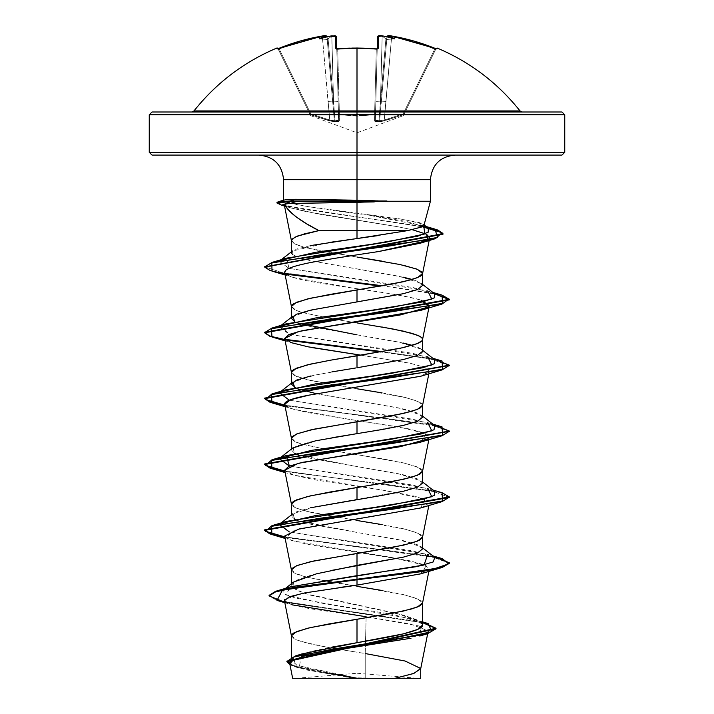 <?xml version="1.0" encoding="UTF-8"?>
<svg xmlns="http://www.w3.org/2000/svg" width="714" height="714" viewBox="0 0 714 714"><rect width="100%" height="100%" fill="white"/><g stroke="black" fill="none" stroke-linecap="round" stroke-linejoin="round"><path stroke-width="0.54" stroke-dasharray="3.57 2.68" d="M377.287 48.9A0.919 0.857 -178.5 0 0 377.215 49.195L376.296 49.355L376.376 48.838L376.296 49.355L377.215 49.195L375.519 113.847L374.6 114.222L376.296 49.355L374.6 114.222L375.519 113.847L377.224 48.802L375.359 120.068L377.536 36.914L375.359 120.068L375.519 113.847L374.68 114.222L375.519 113.847L377.215 49.195L376.296 49.355A206.489 185.586 0 0 0 337.704 49.355L339.4 114.222L357 115.659L374.6 114.222L376.296 49.355L374.6 114.222L357 115.659L339.4 114.222L339.284 114.686L337.704 49.355A206.489 185.586 -0 0 1 357 48.543A206.489 185.586 -0 0 1 376.296 49.355L376.385 48.909A207.408 186.416 0 0 0 357 48.088L357 110.938L520.024 110.938L357 110.938L357 48.543A206.489 185.586 180 0 0 337.704 49.355L337.642 48.909A207.408 186.416 180 0 1 357 48.088A207.408 186.416 180 0 1 376.385 48.909L378.233 48.373L378.554 36.039L382.267 35.861A207.328 206.542 180 0 1 383.007 35.959A153.528 80.736 -146.2 0 1 394.547 38.868A153.528 72.694 143.3 0 0 388.068 35.959L391.781 36.039L413.763 41.019L436.308 48.811L437.254 48.088L436.852 48.909A0.919 0.919 26 0 0 435.674 49.355L404.026 114.222L403.49 114.686L404.026 114.222L403.196 113.847L403.49 114.686L404.026 114.222L435.674 49.355L434.728 49.195L403.196 113.847L384.23 120.068L391.629 36.914A206.194 206.123 -0 0 1 434.728 49.195A206.194 206.123 0 0 0 391.629 36.914L384.23 120.068L403.196 113.847L434.728 49.195L403.196 113.847L404.026 114.222L403.33 115.659L435.674 49.355L404.026 114.222L403.196 113.847L434.728 49.195L435.674 49.355L434.728 49.195A206.194 206.123 180 0 0 391.629 36.914L385.979 101.415L381.383 101.138L387.024 36.691L391.629 36.914L387.024 36.691L379.652 120.711L387.024 36.691A0.919 0.919 -175 0 1 388.077 35.861L387.068 36.53L386.506 39.466L385.917 38.824L380.464 101.138L382.151 36.691A206.408 205.623 -0 0 1 383.106 36.807L385.917 38.824L383.106 36.807A206.408 205.623 -0 0 0 382.151 36.691L380.464 101.138L385.917 38.824L378.956 120.711L379.652 120.711L378.956 120.711L385.917 38.824L386.506 39.466L386.836 38.824L381.383 101.138L385.979 101.415L384.23 120.068L380.232 120.969L379.652 120.711L381.383 101.138L385.979 101.415L391.629 36.914L387.024 36.691L391.629 36.914L391.781 36.03L391.629 36.914A206.194 206.123 180 0 1 434.728 49.195L435.076 48.365L434.728 49.195L435.674 49.355A0.919 0.919 26 0 1 436.433 48.838A0.919 0.919 -154 0 0 435.674 49.355L436.067 48.543M277.148 48.909L276.746 48.088L277.692 48.811L300.237 41.019L322.219 36.039L325.932 35.959A153.528 72.694 -143.3 0 0 319.453 38.868A153.528 80.736 146.2 0 1 330.993 35.959A207.328 206.542 180 0 1 331.733 35.861L335.446 36.039L335.767 48.373L337.615 48.909L335.767 48.373L335.446 36.039L331.733 35.861L333.536 101.138L328.083 38.824L330.894 36.807A206.408 205.623 0 0 1 331.849 36.691A206.408 205.623 0 0 0 330.894 36.807L328.083 38.824L333.536 101.138L331.849 36.691L335.455 36.584L331.849 36.691L333.536 101.138L335.044 120.711L334.348 120.711L326.976 36.691L332.617 101.138L326.985 36.807L325.923 35.861L322.219 36.039A207.114 207.042 0 0 0 278.924 48.373L279.272 49.195A206.194 206.123 -0 0 1 322.371 36.914L329.77 120.068L310.804 113.847L279.272 49.195L310.804 113.847L329.77 120.068L322.371 36.914A206.194 206.123 0 0 0 279.272 49.195L310.804 113.847L309.974 114.222L278.326 49.355A0.919 0.919 -26 0 0 277.148 48.909A0.919 0.919 154 0 1 278.326 49.355L310.67 115.659L278.326 49.355L279.272 49.195L278.326 49.355L309.974 114.222L310.804 113.847L278.924 48.373L277.148 48.909M357 116.123L339.284 114.686L339.105 121.416L333.019 121.71L310.51 114.686L311.188 116.123L310.51 114.686L333.027 121.71L339.105 121.407L339.284 114.686L357 116.123L357 132.795L357 116.123L374.716 114.686L374.895 121.416L380.981 121.71L403.49 114.686L402.812 116.123L403.49 114.686L380.973 121.71L374.895 121.407L374.716 114.686L357 116.123L357 132.795L357 116.123L374.716 114.686L374.6 114.222L339.4 114.222L337.704 49.355L336.785 49.195L338.641 120.068L336.464 36.914L338.641 120.068L336.776 48.802L338.481 113.847L339.4 114.222L338.481 113.847L336.785 49.195L337.704 49.355L339.4 114.222L338.481 113.847A0.919 0.875 -1.5 0 0 339.284 114.686L339.4 114.222L339.284 114.686L357 116.123L339.284 114.686A0.919 0.875 178.5 0 1 338.481 113.847L338.418 120.586L335.044 120.711L328.083 38.824L333.536 101.138L331.849 36.691A206.408 205.623 180 0 0 330.894 36.807L331.412 35.914L330.894 36.807A206.408 205.623 180 0 1 331.849 36.691L331.742 35.861A207.328 206.542 0 0 0 330.993 35.959L331.591 36.111L330.993 35.959A153.528 80.736 146.2 0 0 319.453 38.868L327.494 39.466L328.083 38.824L327.494 39.466L327.164 38.824L327.494 39.466L319.453 38.868L327.494 39.466L331.591 36.111L327.494 39.466L327.164 38.824L334.348 120.711L335.044 120.711L333.536 101.138L338.15 101.415L333.536 101.138L338.15 101.415L338.641 120.068L336.464 36.914L338.15 101.415L333.536 101.138L335.044 120.711L337.704 120.916L338.641 120.068A0.919 0.884 -1.5 0 0 339.391 120.916L339.284 114.686L339.391 120.916A0.919 0.884 178.5 0 1 338.641 120.068L335.044 120.711L335.027 121.487L339.391 120.916L335.027 121.487L335.044 120.711L332.679 120.916L329.77 120.068L322.371 36.914L326.976 36.691L332.617 101.138L328.021 101.415L332.617 101.138L334.348 120.711L326.976 36.691L322.371 36.914L328.021 101.415L332.617 101.138L328.021 101.415L329.77 120.068L334.348 120.711L335.027 121.487A0.919 0.884 -135.7 0 1 334.348 120.711L329.77 120.068L329.502 120.916L335.027 121.487L329.502 120.916L329.77 120.068L310.804 113.847L310.51 114.686L329.502 120.916L310.51 114.686L310.804 113.847L309.974 114.222L310.51 114.686C311.366 116.507 311.366 116.507 310.51 114.686C311.366 116.507 311.366 116.507 310.51 114.686A0.919 0.91 154 0 1 309.974 114.222C310.858 116.052 310.858 116.052 309.974 114.222A0.919 0.91 154 0 0 310.51 114.686L309.974 114.222L310.804 113.847L310.51 114.686L310.804 113.847L329.77 120.068L329.502 120.916L329.77 120.068L334.348 120.711A0.919 0.884 -135.7 0 0 335.027 121.487L334.348 120.711L335.044 120.711L335.027 121.487L335.044 120.711L338.641 120.068A0.919 0.884 178.5 0 0 339.391 120.916A0.919 0.884 -1.5 0 1 338.641 120.068L338.481 113.847A0.919 0.875 178.5 0 0 339.284 114.686A0.919 0.875 -1.5 0 1 338.481 113.847L339.284 114.686L339.4 114.222L374.6 114.222L374.716 114.686A0.919 0.875 1.5 0 0 375.519 113.847L374.6 114.222L374.609 120.916A0.919 0.884 1.5 0 0 375.359 120.068L377.536 36.914L382.151 36.691L380.464 101.138L375.85 101.415L380.464 101.138L378.956 120.711L377.474 120.969L375.359 120.068L376.296 120.916L378.956 120.711L380.464 101.138L382.151 36.691L377.536 36.914L375.85 101.415L380.464 101.138L375.85 101.415L375.519 113.847A0.919 0.875 -178.5 0 1 374.716 114.686A0.919 0.875 -178.5 0 0 375.519 113.847L375.359 120.068A0.919 0.884 -178.5 0 1 374.609 120.916L378.973 121.487L378.956 120.711L375.359 120.068L378.956 120.711L378.973 121.487A0.919 0.884 -44.3 0 0 379.652 120.711L384.23 120.068L385.979 101.415L381.383 101.138L379.652 120.711L378.956 120.711L379.652 120.711A0.919 0.884 135.7 0 1 378.973 121.487L384.498 120.916L384.23 120.068L379.652 120.711L384.23 120.068L384.498 120.916L403.49 114.686L403.196 113.847L384.23 120.068L403.196 113.847L404.026 114.222A0.919 0.919 161.2 0 1 403.49 114.686A0.919 0.91 26 0 0 404.026 114.222C403.142 116.052 403.142 116.052 404.026 114.222A0.919 0.91 -154 0 1 403.49 114.686C402.634 116.507 402.634 116.507 403.49 114.686C402.634 116.507 402.634 116.507 403.49 114.686A0.919 0.91 -154 0 0 404.026 114.222A0.919 0.919 -18.8 0 1 403.49 114.686L403.196 113.847L403.49 114.686L384.498 120.916L384.23 120.068L384.498 120.916L378.973 121.487A0.919 0.884 135.7 0 0 379.652 120.711A0.919 0.884 -44.3 0 1 378.973 121.487L378.956 120.711L378.973 121.487L374.609 120.916A0.919 0.884 -178.5 0 0 375.359 120.068A0.919 0.884 1.5 0 1 374.609 120.916L374.716 114.686L357 116.123M357 110.938L193.976 110.938L357 110.938M357 111.991L152.02 111.991L357 111.991M564.747 114.767L357 114.767L564.747 114.767M289.598 662.333L293.802 666.18L307.029 670.044L352.43 677.872L306.306 678.3L357 678.3L357 673.231L357 678.3L417.967 678.3L292.731 678.3M561.98 155.081L258.959 155.081L455.041 155.081L357 155.081L357 179.705L357 155.081L152.02 155.081L561.98 155.081M357 152.314L149.253 152.314L357 152.314M357 179.705L283.574 179.705L430.426 179.705L357 179.705L357 201.25L430.185 201.25L284.11 201.25L285.511 199.777M422.884 226.633L423.92 225.535L423.688 224.669L419.859 222.714L399.786 218.868L308.894 206.783L292.392 203.588L284.11 201.25L357 201.25L357 213.584L368.085 215.066L423.741 225.901M420.689 668.831L405.748 661.191L365.22 653.542L365.22 677.961L357 677.961L357 652.23L365.22 653.542L366.13 616.753L409.791 623.75L428.141 630.819M293.472 582.133L292.892 587.899L305.324 593.646L397.279 613.531L420.519 621.903L422.554 625.045L417.556 620.064L403.339 615.093L357 605.151L357 586.364L357 605.151L310.67 595.208L296.444 590.237L291.446 585.266L296.426 580.295L310.608 575.323L331.849 570.352M382.088 590.478L403.356 594.601L417.565 598.716L422.554 603M422.554 548.905L417.583 544.791L403.374 540.676L357 532.439L357 520.497L357 532.439L310.661 524.21L297.872 520.649M382.088 524.62L403.356 528.735L417.565 532.849L422.554 537.133M422.554 483.039L417.556 478.924L403.339 474.801L357 466.572L357 454.639L403.356 462.868L417.565 466.983L422.554 471.267M422.554 417.172L417.565 413.058L403.356 408.943L357 400.706L357 388.773L357 400.706L316.597 393.753M382.088 392.887L403.356 397.002L417.565 401.125L422.554 405.409M403.348 359.544L417.556 355.429C421.09 353.876 422.759 352.502 422.554 351.315C422.768 350.128 421.108 348.762 417.574 347.2L412.219 345.344M403.356 343.077L357 334.848L357 322.906L382.088 327.03M422.554 285.439L417.556 281.325L412.21 279.477M403.339 277.211L357 268.982L357 257.049L357 268.982L310.688 260.762L299.318 257.709L310.688 260.762L398.358 276.139L421.126 283.288L420.662 287.947L407.855 292.606L315.668 309.064L292.865 316.213M382.088 261.163L403.356 265.278M395.074 678.3L365.22 677.961L365.22 653.542L329.181 647.634L357 652.23L357 677.961L310.429 669.143L296.337 664.734L291.446 660.334L296.48 655.925L310.688 651.525L331.948 647.107M291.446 657.371L291.446 660.334M291.446 635.763L296.435 639.878L310.644 643.992L329.172 647.634L301.852 641.752L294.097 638.753L291.446 635.933M291.446 569.897L296.435 574.011L305.36 576.858L331.912 582.249L357 586.364L307.457 577.385L294.097 572.896L291.446 570.067M294.73 519.301L291.446 515.981L291.446 514.901M291.446 515.981L296.426 511.858L310.644 507.734M291.446 504.039L296.435 508.154L310.644 512.268L357 520.497L307.457 511.519L297.372 508.529L294.097 507.029L291.446 504.2M422.527 471.436L421.885 469.607L419.903 468.107L406.543 463.618L384.23 459.129L333.34 450.766L357 454.639L357 466.572L310.652 458.343L298.961 455.175M292.874 447.946L294.766 453.435L291.446 450.106L296.444 445.982L310.661 441.868L331.921 437.753M291.446 438.173L296.435 442.287L301.79 444.144L331.912 450.516M297.872 388.925L296.435 388.362M310.626 376.019L331.903 371.896M291.446 372.306L296.435 376.421L310.644 380.544L357 388.773L307.457 379.794L294.097 375.305L291.446 372.476M357 322.906L333.34 319.042L357 322.906L357 334.848L310.661 326.619L298.961 323.451M297.872 323.058L294.73 321.711L297.899 323.058M291.446 306.44L296.435 310.563L301.79 312.411L331.912 318.792M298.211 257.317L292.731 254.595L298.211 257.317M328.636 242.537L292.454 251.007L291.526 253.051L296.39 249.088L310.581 245.571M291.446 240.52L294.561 243.822L303.834 247.133L318.355 250.436L357 257.049L307.457 248.061L297.372 245.072L294.097 243.572L291.446 240.743M149.253 114.767L357 114.767L149.253 114.767M420.091 678.3L292.713 678.3M286.948 661.414L292.972 665.537L308.493 669.67L356.598 677.961L299.461 665.957L301.781 653.979M422.554 624.134L413.933 619.181L320.729 603L285.895 594.905L290.553 586.819L283.654 589.844L284.118 593.923L295.328 598.002L340.873 606.159L392.673 614.317L421.287 622.483L422.554 624.134M269.116 595.628L274.667 599.126L289.081 602.616L428.177 623.581M292.142 604.847L284.431 600.652L291.589 604.678L309.831 608.712L366.13 616.753L419.1 625.991L421.787 635.362L329.725 651.123L293.543 659.183L296.917 667.358L352.43 677.872L296.319 667.206L289.964 664.788L351.699 677.729L356.411 677.934L307.85 669.536L292.428 665.332L286.921 661.137M422.554 622.099L286.153 602.045L273.489 598.698L269.089 595.351M284.752 602.295L422.554 622.644L276.978 600.403M422.527 603.16L421.885 601.331L419.903 599.84L406.543 595.342L357 586.364M422.527 537.303L421.885 535.473L419.903 533.974L406.543 529.485L357 520.497M331.457 450.445L301.852 444.162L294.097 441.163L291.446 438.334M422.527 405.57L421.885 403.74L419.903 402.241L406.543 397.752L357 388.773M331.457 318.712L301.799 312.42L294.097 309.439L291.446 306.609M284.743 204.516C283.306 205.266 285.77 206.516 292.16 208.265L319.943 214.289L397.573 226.704L412.451 229.747L397.573 226.704L306.877 211.808L290.527 207.801L284.743 204.516M427.981 239.94L426.57 240.779L427.981 239.94M378.375 251.587C370.673 253.122 336.267 257.29 303.504 264.073M285.725 270.311L284.672 271.882L285.064 273.408L290.107 276.38C309.769 284.297 396.252 292.213 421.028 300.13C406.007 296.167 383.525 292.204 353.582 288.251L293.347 277.469L290.107 276.38L284.69 272.668L285.064 273.408M428.873 306.422L428.195 307.091L428.873 306.422M361.043 355.197L410.291 363.283L424.794 367.335L429.328 371.378L420.885 376.198M284.672 404.303L290.973 408.426L307.332 412.54L409.622 429.007L424.625 433.121L429.328 437.236L428.186 438.824M284.672 470.169L293.668 475.158L316.739 480.147L382.606 490.125L417.119 496.614L429.328 503.102L420.912 507.913M284.672 536.035L290.973 540.15L307.332 544.273L409.622 560.731L424.616 564.854L429.328 568.969L420.849 573.797M339.944 587.435L302.067 593.45L284.725 599.474M366.13 616.753L365.22 653.542M284.11 201.25C288.456 203.865 321.836 209.211 357 213.584M286.6 258.129L289.009 268.375L427.74 290.901L432.862 292.419M434.79 359.794L413.21 353.421L289.366 334.331L279.219 326.851L280.584 325.995L289.366 334.331L427.74 356.759L432.854 358.285M280.584 391.861L279.263 392.673L280.584 391.861M434.781 425.651L413.201 419.288L289.366 400.197L427.731 422.626L432.854 424.152M434.79 491.518L413.21 485.154L289.366 466.064L427.74 488.492L432.862 490.009M280.584 523.585L279.272 524.406L280.584 523.585M434.79 557.384L413.219 551.021L289.366 531.921L427.74 554.359L432.854 555.876M442.02 558.562L284.841 536.892L433.773 556.59M442.011 492.696L284.841 471.035L441.984 492.687M442.02 426.838L284.841 405.168L433.773 424.857M442.02 360.972L382.543 351.645L433.773 358.999M264.671 332.242L269.937 335.794L285.127 339.355L270.347 335.937L264.698 332.519M433.773 293.133L382.543 285.778L441.984 295.096M285.127 273.489L264.769 266.866L285.127 273.489M276.996 202.455L284.493 205.445L297.988 208.443L423.223 226.4L299.112 208.658L277.112 202.74M449.329 563.31L432.327 556.849L387.595 550.387L284.957 537.464L386.452 550.253L431.265 556.643L449.302 563.034M449.329 497.453L432.336 490.991L387.613 484.52L284.957 471.597L386.47 484.387L431.274 490.786L449.302 497.176M449.302 431.31L431.274 424.919L386.461 418.52L284.957 405.739L386.461 418.52L431.274 424.919L449.302 431.31M449.302 365.443L429.426 358.705L380.66 351.975L429.426 358.705L449.302 365.443M271.98 336.99L284.957 339.873M271.989 271.124L380.66 286.109M285.805 274.158L284.957 274.006M282.003 205.32L422.563 226.829L282.03 205.329M420.653 573.86L426.347 565.622L391.415 557.393L293.356 540.926L285.814 537.624L294.436 530.216L333.01 522.809L420.644 507.993L424.803 499.059L382.606 490.125L293.347 475.06L284.69 470.267M420.644 442.136L426.044 433.755L399.67 427.088L346.04 418.877L293.347 409.202L287.215 406.81M420.653 376.269L428.873 372.289M428.846 373.797L429.328 371.378L424.616 367.264L409.613 363.14L359.062 354.903M312.304 347.629L293.356 343.336L284.69 338.543M297.916 520.649L357 532.439L398.358 539.597L421.153 546.763L422.554 548.923M434.79 293.927L413.085 287.537L289.009 268.375L279.29 261.244L280.834 260.289M428.311 228.177L407.176 221.617L368.085 215.066L404.454 219.564L423.054 224.142L421.296 227.347L407.801 230.604L378.206 235.584M291.526 253.051L292.731 254.595M357 334.848L398.332 341.997L421.162 349.164L422.554 351.333M355.902 367.951L315.204 375.028L292.847 382.097M294.775 387.568L297.916 388.916M316.597 393.744L398.367 407.873L421.135 415.021L420.68 419.662L407.89 424.321L357 433.639M298.996 455.175L357 466.572L398.341 473.73L421.135 480.879L420.644 485.556L407.828 490.206L315.677 506.654L292.847 513.821L294.775 519.292M306.306 678.3L296.033 678.3L306.306 678.3M386.899 200.973L372.306 200.58M374.27 201.91L387.559 201.526M351.699 677.729L382.035 678.3L326.244 678.3L352.43 677.872M296.033 678.3L357 673.231L357 678.3L296.033 678.3L357 678.3L357 673.231L417.967 678.3M326.985 36.807L327.494 39.466L319.453 38.868A153.528 72.694 -143.3 0 1 325.932 35.959L326.985 36.807L322.371 36.914L322.219 36.03L322.371 36.914A206.194 206.123 180 0 0 279.272 49.195L278.326 49.355A0.919 0.919 154 0 0 277.567 48.838A0.919 0.919 -26 0 1 278.326 49.355L278.014 48.704M277.933 48.543L278.326 49.355L279.272 49.195L278.924 48.365L279.272 49.195A206.194 206.123 180 0 1 322.371 36.914L322.219 36.03L322.371 36.914L326.976 36.691A0.919 0.919 -5 0 0 325.923 35.861A0.919 0.919 175 0 1 326.976 36.691L326.967 36.601M382.588 35.914L383.106 36.807L382.409 36.111L383.007 35.959A207.328 206.542 -0 0 0 382.267 35.861L382.151 36.691L378.893 36.557M374.716 114.686L374.6 114.222L374.716 114.686M336.455 36.807L336.464 36.905A0.919 0.91 -1.5 0 0 335.446 36.039A0.919 0.91 178.5 0 1 336.464 36.914L336.785 49.195L337.704 49.355L337.624 48.838L337.704 49.355L336.785 49.195A0.919 0.857 178.5 0 0 336.713 48.9M336.571 48.739L336.785 49.195A0.919 0.857 -1.5 0 0 335.767 48.373A0.919 0.857 178.5 0 1 336.785 49.195L336.571 48.739L337.624 48.838L337.704 49.355A206.489 185.586 180 0 1 376.296 49.355A206.489 185.586 180 0 0 357 48.543L357 48.016L374.841 48.713M378.545 36.584L377.536 36.914A0.919 0.91 -178.5 0 1 378.554 36.039L378.233 48.373L376.376 48.838L376.296 49.355L377.215 49.195A0.919 0.857 -178.5 0 1 378.233 48.373A0.919 0.857 1.5 0 0 377.215 49.195L377.536 36.914L382.151 36.691L382.213 35.843M383.007 35.959A153.528 80.736 -146.2 0 1 394.547 38.868L386.506 39.466L383.106 36.807A206.408 205.623 180 0 0 382.151 36.691A206.408 205.623 180 0 1 383.106 36.807L386.506 39.466L394.547 38.868L386.506 39.466L387.006 36.878M357 48.088A207.408 186.416 0 0 0 337.615 48.909M382.267 35.861L378.554 36.039A0.919 0.91 1.5 0 0 377.536 36.914L377.536 36.905M436.495 48.855L435.674 49.355A0.919 0.919 -154 0 1 436.852 48.909L435.076 48.373L434.728 49.195L435.076 48.365A207.114 207.042 0 0 0 391.781 36.039L388.077 35.861A0.919 0.919 5 0 0 387.024 36.691L386.506 39.466L394.547 38.868A153.528 72.694 143.3 0 0 388.068 35.959L387.015 36.807M391.781 36.03L391.629 36.914L391.781 36.03L435.076 48.365M310.67 115.659L357 132.795L403.33 115.659M291.446 585.257L291.446 583.704M291.446 450.106L291.446 449.035M291.446 252.586L291.446 251.801M427.802 633.086L427.686 633.675M413.933 619.181L422.554 621.867M298.265 667.795L296.319 667.206M284.832 602.696L291.972 604.812M428.846 571.387L429.328 568.969M428.846 505.53L429.328 503.102M428.846 439.663L429.328 437.236M429.043 306.94L429.159 306.368M429.212 240.216L429.328 239.645M420.555 224.839L426.187 226.525M293.356 540.926L285.154 538.463M293.347 475.06L285.154 472.597M293.347 409.202L285.154 406.73M293.356 343.336L285.154 340.864M293.347 277.469L285.154 275.006M290.527 207.801L284.538 206.051M421.18 546.754L422.554 547.834M279.272 524.406L280.227 523.657M422.554 481.968L421.18 480.888M279.272 458.54L280.227 457.79M422.554 416.101L421.18 415.021M279.263 392.673L280.227 391.932M422.554 350.235L421.18 349.155M279.219 326.851L281.146 325.352M422.554 284.377L421.18 283.297M279.29 261.244L281.28 259.7M424.089 224.892L423.268 224.258M285.573 588.327L283.654 589.844M421.287 622.483L420.573 621.912M277.496 48.855L278.326 49.355L277.496 48.855L278.924 48.365L323.513 35.834M324.808 35.718L323.701 35.816M377.215 49.195L377.429 48.739L376.412 48.838M331.198 35.923L333.17 35.727M334.473 35.709L333.242 35.718M339.159 48.713L344.291 48.373M344.603 48.356L347.299 48.222M349.824 48.133L352.154 48.07M379.473 35.709L378.536 35.834M378.482 35.852L377.545 36.807M436.504 48.855L435.674 49.355L436.424 48.847M382.802 35.923L382.267 35.852M387.024 36.646L387.764 35.798L389.228 35.718"/><path stroke-width="1.07" d="M436.308 48.811L413.763 41.019L391.781 36.039L388.068 35.959A153.528 72.694 143.3 0 1 394.547 38.868A153.528 80.736 -146.2 0 0 383.007 35.959A207.328 206.542 180 0 0 382.267 35.861L378.554 36.039L378.233 48.373L376.385 48.909A207.408 186.416 180 0 0 357 48.088A207.408 186.416 180 0 0 337.615 48.909L337.615 48.909A207.408 186.416 -0 0 1 357 48.088L357 110.938L520.024 110.938C497.765 82.994 470.178 62.047 437.254 48.088L436.852 48.909A0.919 0.919 -154 0 0 436.433 48.838A0.919 0.919 26 0 1 436.852 48.909L437.254 48.088L435.986 48.704M276.746 48.088A0.919 0.919 0 0 1 277.933 48.543A0.919 0.919 0 0 0 276.746 48.088L277.148 48.909L276.746 48.088C243.822 62.047 216.235 82.994 193.976 110.938L357 110.938L357 114.767L564.747 114.767L357 114.767L357 155.081L561.98 155.081L357 155.081L357 179.705L283.574 179.705C282.084 164.782 273.873 156.571 258.959 155.081M561.98 155.081L564.747 152.314L357 152.314L564.747 152.314L564.747 114.767L561.98 111.991L152.02 111.991L357 111.991L357 110.938L520.024 110.938L522.202 111.991M423.92 225.535L430.426 201.25L430.426 179.705L357 179.705L357 200.215L386.899 201.25L430.185 201.25L386.899 201.25L357 202.365L357 230.604L407.801 230.604L422.884 226.633M310.581 245.571L357 238.538L357 230.604L318.935 230.604L357 230.604L357 202.365L295.98 203.365C289.402 203.374 285.654 203.758 284.743 204.516C286.305 208.149 290.295 212.397 296.694 217.27L306.708 223.839L318.935 230.604L304.262 233.915L294.784 237.218L291.446 240.52L291.446 252.604M357 586.364L382.088 590.478M422.554 602.83L417.565 606.945L403.356 611.068L357 619.297L357 642.698L403.33 633.88L417.538 629.471L422.554 625.045L422.554 602.83M331.849 570.352L403.365 557.134L417.565 553.02L422.554 548.905L422.554 536.964L417.565 541.087L403.356 545.201L357 553.43L357 565.372L357 553.43L310.644 561.668L296.435 565.783L291.446 569.897L291.446 583.704M357 520.497L382.088 524.62M310.644 507.734L382.079 495.391L403.339 491.277L417.556 487.162L422.554 483.039L422.554 471.106L417.565 475.221L403.356 479.335L357 487.573L357 499.505L357 487.573L310.644 495.802L296.435 499.916L291.446 504.039L291.446 514.901M331.921 437.753L382.097 429.525L403.374 425.401L417.583 421.287L422.554 417.172L422.554 405.24L417.565 409.354L403.356 413.468L357 421.706L357 433.639L357 421.706L310.644 429.935L296.435 434.058L291.446 438.173L291.446 449.035M357 388.773L382.088 392.887M382.088 327.03L403.356 331.144L417.565 335.259C421.117 336.838 422.777 338.204 422.554 339.373C422.777 340.542 421.117 341.917 417.565 343.488L403.356 347.611L357 355.84L357 367.781L403.348 359.544M422.554 339.373L422.554 351.315L417.44 355.447L403.303 359.553L357 367.781L357 355.84L331.912 359.954L310.644 364.078L296.435 368.192L291.446 372.306L291.446 384.248L296.426 380.134L310.626 376.019M412.219 345.344L403.356 343.077M357 301.915L403.348 293.686L417.574 289.563L422.554 285.448L422.554 273.516L417.565 277.63L403.356 281.744L357 289.973L357 301.915L357 289.973L310.644 298.211L296.435 302.325L291.446 306.44L291.446 318.382L296.444 314.258L310.661 310.144L357 301.915M412.21 279.477L403.339 277.211M284.672 272.569L291.473 306.779L292.115 304.949L294.097 303.45L307.457 298.961L329.77 294.471L392.441 283.993L412.148 279.495L419.903 276.505L421.885 275.006L422.554 273.516L421.885 272.016L416.628 269.017L399.929 264.528L357 257.049L382.088 261.163M403.356 265.278L417.565 269.392L422.554 273.516M331.948 647.107L357 642.698L357 619.297L310.644 627.526L296.435 631.649L291.446 635.763L291.446 657.371M297.872 520.649L294.73 519.301M298.961 455.175L294.73 453.444L298.996 455.175M331.457 450.445L333.34 450.766L331.457 450.445M316.597 393.753L297.872 388.925M296.435 388.362L291.446 384.248M331.903 371.896L355.902 367.951M298.961 323.451L297.872 323.058M292.865 316.213L294.766 321.711L291.446 318.382M331.457 318.712L333.34 319.042L331.457 318.712M292.731 254.595L291.526 253.051M285.511 199.777L295.507 199.286L357 200.215L357 152.314L149.253 152.314L357 152.314L357 114.767L149.253 114.767L357 114.767L357 111.991L561.98 111.991M411.023 638.236L335.973 650.151L303.004 656.211L289.598 662.333M326.244 678.3L395.074 678.3L413.433 673.561L420.689 668.831L427.686 633.675M357 230.604L357 238.538L407.801 230.604L357 230.604M365.22 653.542L405.061 661.012L420.724 668.482L413.906 673.391L395.074 678.3L420.698 678.3M422.554 621.867L428.177 623.581L431.818 631.685L393.798 639.789L295.301 655.996L301.781 653.962L357 642.698C392.093 636.79 423.259 630.98 422.554 625.045M427.74 554.359L424.08 564.997L290.544 586.819L357 575.645L357 579.232L276.363 591.085L269.116 595.628M295.301 655.996L286.948 661.414M286.921 661.682L289.964 664.788L293.811 657.032L332.046 649.276L427.409 633.755L435.995 628.802L286.921 661.682L286.921 661.137L435.995 628.249L422.554 622.099M269.089 595.904L269.089 595.351L275.577 591.326L294.302 587.292L357 579.232L357 579.777L294.302 587.845L275.577 591.87L269.089 595.904L284.752 602.295M422.554 622.644L435.968 628.525L422.554 622.644M284.832 602.696L276.978 600.403L282.467 590.085L357 579.777L357 585.132L304.86 592.897L289.393 596.77L284.431 600.652L284.725 599.474M292.142 604.847L366.13 616.753M284.413 600.608L291.473 636.094L292.115 634.264L294.097 632.765L307.457 628.275L329.77 623.786L392.441 613.308L412.148 608.819L419.903 605.829L422.527 603.16L428.846 571.387M420.912 507.913L299.041 529.003L284.672 536.035L291.473 570.236L292.115 568.406L297.372 565.408L314.071 560.918L392.441 547.442L412.148 542.952L419.903 539.962L422.527 537.303L428.846 505.53M428.186 438.824L400.402 446.661L302.54 462.333L288.902 466.251L284.672 470.169L291.473 504.37L292.115 502.54L294.097 501.041L307.457 496.551L329.77 492.062L392.441 481.584L412.148 477.095L419.903 474.096L422.527 471.436L428.846 439.663M420.885 376.198L309.1 395.119L290.616 399.715L284.672 404.303L291.473 438.503L292.115 436.673L297.372 433.684L314.071 429.185L392.441 415.718L412.148 411.228L419.903 408.229L422.527 405.57L428.846 373.797M284.69 338.543L298.345 331.582L420.644 310.403L428.186 307.091L400.402 314.928L302.549 330.609L288.902 334.527L284.672 338.445L291.473 372.637L292.115 370.807L294.097 369.317L307.457 364.818L329.77 360.329L399.929 348.361L416.628 343.862L421.885 340.873L422.554 339.373L421.885 337.883L419.903 336.383L412.148 333.384L392.441 328.895L357 322.906M291.473 240.913L292.115 239.083L297.372 236.084L318.935 230.604C300.764 221.492 289.366 212.79 284.743 204.516L284.342 205.052L291.473 240.913M412.451 229.747L426.508 234.219L429.685 237.851L427.981 239.94L426.606 234.272L412.451 229.747M426.57 240.779L378.358 251.596L420.234 243.224L426.57 240.779M303.504 264.073C294.159 266.152 288.233 268.232 285.725 270.311C288.197 268.241 294.123 266.161 303.504 264.073C311.161 262.109 336.124 257.95 378.375 251.587M284.672 271.873L284.69 272.668L285.725 270.311M421.028 300.13L429.328 305.512L428.873 306.422L421.028 300.13M284.672 338.445L291.178 342.631L308.046 346.817L361.043 355.197M420.849 573.797L357 585.132L339.944 587.435M455.041 155.081C440.127 156.571 431.916 164.782 430.426 179.705L283.574 179.705L283.574 200.634M277.112 202.74L278.112 201.732L290.223 200.973L295.507 199.286L290.223 200.973L276.996 202.455L276.996 203.008L290.223 201.526L290.223 200.973L386.899 200.973L290.223 200.973L290.223 201.526L282.003 205.32L284.538 206.051M423.741 225.901L424.794 233.96L386.908 242.019L286.6 258.129L272.239 262.333L391.245 245.732L437.495 237.432L435.022 229.132L423.223 226.4L437.852 230.042L442.966 233.692L264.769 266.866L272.239 262.333M427.74 290.901L431.8 299.13L392.057 307.359L286.269 323.826L280.584 325.995L315.579 317.98L373.645 309.956L422.447 301.942L434.192 297.934L434.79 293.927L422.554 284.377M427.74 356.759L431.8 364.997L392.048 373.226L286.26 389.692L280.584 391.861L315.579 383.837L373.645 375.823L422.438 367.808L434.192 363.801L434.79 359.794L422.554 350.235M279.263 392.673L289.366 400.197L279.21 392.718M427.731 422.626L431.809 430.854L392.057 439.092L286.26 455.559L289.366 466.064L279.21 458.584L311.509 450.356L370.459 442.118L421.528 433.889L434.023 429.766L434.781 425.651L422.554 416.101M427.74 488.492L431.8 496.721L392.057 504.959L286.269 521.416L280.584 523.585L315.588 515.57L373.654 507.547L422.447 499.532L434.192 495.525L434.79 491.518L422.554 481.968M279.272 524.406L289.366 531.921L279.21 524.451M422.554 548.923L417.467 553.029L403.321 557.143L357 565.372L357 579.232L433.978 568.897L448.936 563.73L442.02 558.562L432.854 555.876M264.698 530.109L270.267 533.501L284.841 536.892L265.528 531.261L271.98 525.629L393.03 509.162L442.591 500.933L442.011 492.696L432.862 490.009M433.773 424.857L449.329 431.033L264.671 463.966L269.856 467.5L284.841 471.035L265.528 465.403L271.98 459.771L393.012 443.305L442.582 435.067L442.02 426.838L432.854 424.152M264.698 398.376L270.267 401.777L284.841 405.168L265.528 399.537L271.989 393.905L393.021 377.438L442.582 369.2L442.02 360.972L432.854 358.285M382.543 351.645L285.127 339.355L382.543 351.645M264.698 332.519L271.989 328.038L393.03 311.572L442.591 303.343L442.011 295.105L433.773 293.133M382.543 285.778L285.127 273.489L382.543 285.778M357 579.777L422.295 571.548L442.305 567.425L449.329 563.31L449.329 562.766L442.305 566.88L422.295 570.995L357 579.232L357 585.132L420.653 573.86L442.011 567.514L357 579.777M449.302 497.176L442.02 501.647L320.988 518.114L271.418 526.352L271.98 534.581L284.957 537.464L269.892 533.92L264.671 530.377L449.329 497.453L449.329 496.899L264.671 529.833L264.671 530.377M284.957 471.597L269.883 468.054L264.671 464.519L449.302 431.31L442.02 435.781L320.979 452.257L271.409 460.485L271.989 468.723L284.957 471.597M284.957 405.739L269.892 402.196L264.671 398.653L449.302 365.443L442.011 369.923L320.979 386.39L271.418 394.619L271.98 402.857L284.957 405.739M380.66 351.975L285.805 340.025L380.66 351.975M284.957 339.873L269.892 336.33L264.671 332.786L449.329 299.853L449.329 299.309L264.671 332.242L264.671 332.786M449.302 299.585L434.737 293.882L448.999 298.97L442.02 304.057L320.988 320.524L271.418 328.752L271.98 336.99L285.154 340.864M380.66 286.109L285.805 274.158M284.957 274.006L270.222 270.579L264.733 267.152L442.966 234.237L437.673 230.533L422.563 226.829L442.073 232.728L435.469 238.628L320.193 254.88L271.838 263.002L271.989 271.124L285.154 275.006M282.03 205.329L276.996 203.008M441.984 295.096L449.329 299.309M433.773 358.999L449.329 365.166L264.671 398.109L264.671 398.653M441.984 492.687L449.329 496.899M433.773 556.59L449.329 562.766M284.69 470.267L298.166 463.35L418.966 442.626L442.02 435.781M287.572 406.998C282.905 404.597 280.084 400.634 309.1 395.119L420.653 376.269L442.011 369.923M428.873 372.289L429.328 371.378M359.062 354.903L312.304 347.629M285.064 273.408L284.69 272.668M284.743 204.516C285.654 203.758 289.402 203.374 295.98 203.365L290.223 201.526L387.559 201.526L386.899 200.973M449.302 563.034L442.011 567.514M293.472 582.133L316.641 573.77L357 565.372L357 575.645L417.387 566.514L433.202 561.945L434.79 557.384L422.554 547.834M280.834 260.289L315.749 252.265L371.896 244.233L417.645 236.209L428.195 232.193L428.311 228.177L424.089 224.892M378.206 235.584L328.636 242.537M297.899 323.058L357 334.848M280.227 391.932L292.82 382.088L294.775 387.568M297.916 388.916L316.597 393.744M357 433.639L315.642 440.797L292.874 447.946M294.775 519.292L297.916 520.649M152.02 155.081L357 155.081L152.02 155.081L149.253 152.314L149.253 114.767L152.02 111.991M292.731 678.3L420.091 678.3M372.306 200.58L295.507 199.286M387.559 201.526L290.223 201.526L295.98 203.365L374.27 201.91M191.798 111.991L193.976 110.938L357 110.938L357 48.088A207.408 186.416 -0 0 1 376.385 48.909L378.233 48.373A0.919 0.857 -178.5 0 0 377.287 48.9M326.985 36.807L325.932 35.959A153.528 72.694 -143.3 0 0 319.453 38.868A153.528 80.736 146.2 0 1 330.993 35.959L330.993 35.959A207.328 206.542 0 0 1 331.733 35.861L335.446 36.039L335.767 48.373L337.615 48.909L335.767 48.373L335.446 36.039L331.733 35.861A207.328 206.542 180 0 0 330.993 35.959A153.528 80.736 146.2 0 0 319.453 38.868A153.528 72.694 -143.3 0 1 325.932 35.959L322.219 36.039L300.237 41.019L278.924 48.365A207.114 207.042 -0 0 1 322.219 36.039L325.923 35.861A0.919 0.919 -5 0 1 326.976 36.691A0.919 0.919 175 0 0 325.923 35.861L326.976 36.691C326.396 35.504 324.843 35.281 322.317 36.012L277.576 48.847M331.198 35.923L336.464 36.914L336.776 48.802L336.464 36.914A0.919 0.91 178.5 0 0 335.446 36.039A0.919 0.91 -1.5 0 1 336.464 36.914L336.776 48.802M377.224 48.802L377.536 36.914A0.919 0.91 1.5 0 1 378.554 36.039A0.919 0.91 -178.5 0 0 377.536 36.914C377.822 35.638 379.402 35.289 382.267 35.852L382.258 35.861A207.328 206.542 -0 0 1 383.007 35.959L382.588 35.914M387.006 36.878L388.077 35.861A0.919 0.919 -175 0 0 387.024 36.691L388.068 35.959A153.528 72.694 143.3 0 1 394.547 38.868A153.528 80.736 -146.2 0 0 383.007 35.959M336.713 48.9A0.919 0.857 178.5 0 0 335.767 48.373A0.919 0.857 -1.5 0 1 336.651 48.775M337.615 48.909L339.159 48.713M352.154 48.07L357 48.088M377.349 48.775A0.919 0.857 1.5 0 1 378.233 48.373L378.554 36.039L382.267 35.861M387.024 36.646L387.024 36.691C387.381 35.504 388.969 35.281 391.781 36.03L435.076 48.373A207.114 207.042 -0 0 0 391.781 36.039L388.077 35.861A0.919 0.919 5 0 0 387.024 36.691L387.015 36.807M374.841 48.713L357 48.016L336.571 48.739L336.785 49.195M428.141 631.372L427.802 633.086M289.598 662.922L292.651 678.3M420.724 668.482L420.724 678.3M290.553 586.819L276.363 591.085M435.995 628.249L435.995 628.802M419.787 636.031L427.409 633.755M422.527 339.712L429.043 306.94M429.159 306.368L429.328 305.512M422.527 273.846L429.212 240.216M429.328 239.645L429.685 237.851M284.591 199.974L278.112 201.732M426.187 226.525L435.022 229.132M432.862 292.419L442.011 295.105M286.269 323.826L271.989 328.038M286.26 389.692L271.989 393.905M286.26 455.559L271.98 459.771M286.269 521.416L271.98 525.629M264.671 464.519L264.671 463.966M449.329 431.586L449.329 431.033M449.329 365.72L449.329 365.166M264.733 267.152L264.733 266.608M442.966 234.237L442.966 233.692M285.154 538.463L271.98 534.581M420.644 507.993L442.02 501.647M285.154 472.597L271.989 468.723M285.154 406.73L271.98 402.857M420.644 310.403L442.02 304.057M420.234 243.224L435.469 238.628M280.227 523.657L292.82 513.812M280.227 457.79L292.82 447.955M281.146 325.352L292.82 316.222M281.28 259.7L292.454 251.007M293.427 582.133L285.573 588.327M326.967 36.601L325.905 35.736M325.861 35.727L324.808 35.718M336.455 36.807L335.509 35.852M335.464 35.834L334.473 35.709M382.802 35.923L382.267 35.852M347.299 48.222L349.824 48.133M382.213 35.843L380.83 35.727M380.758 35.718L379.473 35.709M435.076 48.365L436.495 48.855M391.781 36.03L390.442 35.834M389.228 35.718L390.263 35.816"/></g></svg>
